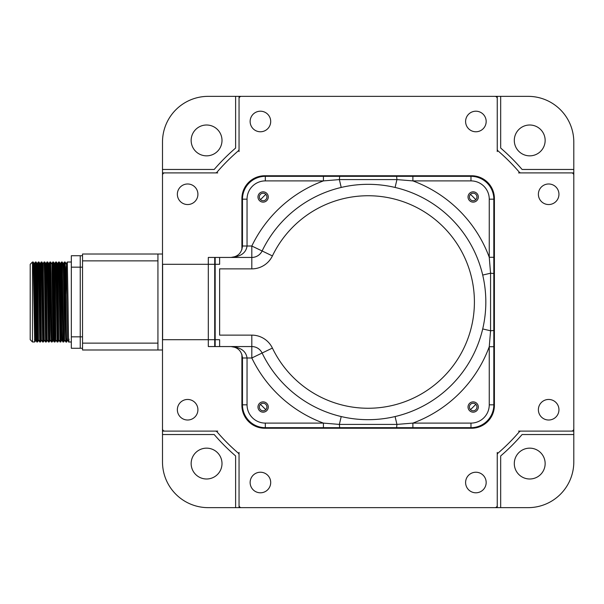 <?xml version="1.0" encoding="UTF-8"?>
<svg xmlns="http://www.w3.org/2000/svg" width="604" height="604" viewBox="0 0 604 604"><rect width="100%" height="100%" fill="white"/><g stroke="black" fill="none" stroke-linecap="round" stroke-linejoin="round"><path stroke-width="0.91" d="M243.616 96.353L239.048 96.353L239.048 151.581L239.048 96.353L243.616 96.353M217.734 172.895L162.499 172.895L162.499 177.47L162.499 172.895L217.734 172.895M239.048 507.647L243.616 507.647L239.048 507.647L239.048 452.419L239.048 507.647M162.499 431.105L217.734 431.105L162.499 431.105L162.499 426.53L162.499 431.105M492.683 507.647L497.251 507.647L497.251 452.419L497.251 507.647L492.683 507.647M518.564 431.105L573.8 431.105L573.8 426.53L573.8 431.105L518.564 431.105M573.8 177.47L573.8 172.895L518.564 172.895L573.8 172.895L573.8 177.47M497.251 151.581L497.251 96.353L492.683 96.353L497.251 96.353L497.251 151.581M529.723 125.005A15.425 15.425 0 0 0 514.298 140.43A15.425 15.425 0 0 0 529.723 155.847A15.425 15.425 0 0 0 545.148 140.43A15.425 15.425 0 0 0 529.723 125.005M529.723 448.153A15.425 15.425 0 0 0 514.298 463.57A15.425 15.425 0 0 0 529.723 478.995A15.425 15.425 0 0 0 545.148 463.57A15.425 15.425 0 0 0 529.723 448.153M206.576 448.153A15.425 15.425 0 0 0 191.151 463.57A15.425 15.425 0 0 0 206.576 478.995A15.425 15.425 0 0 0 222 463.57A15.425 15.425 0 0 0 206.576 448.153M206.576 125.005A15.425 15.425 0 0 0 191.151 140.43A15.425 15.425 0 0 0 206.576 155.847A15.425 15.425 0 0 0 222 140.43A15.425 15.425 0 0 0 206.576 125.005M265.828 409.655A148.524 148.524 0 0 1 260.498 404.325M260.498 199.675A148.524 148.524 0 0 1 265.828 194.345M470.471 194.345A148.524 148.524 0 0 1 475.809 199.675A148.524 148.524 0 0 0 470.471 194.345A148.524 148.524 0 0 1 475.809 199.675M475.809 404.325A148.524 148.524 0 0 1 470.471 409.655A148.524 148.524 0 0 0 475.809 404.325A148.524 148.524 0 0 1 470.471 409.655M235.62 148.048L235.62 96.353L208.199 96.353A45.7 45.7 0 0 0 162.499 142.053L162.499 169.467L214.201 169.467A203.133 203.133 0 0 1 235.62 148.048M500.678 96.353L500.678 148.048A203.133 203.133 0 0 1 522.098 169.467L573.8 169.467L573.8 142.053A45.7 45.7 0 0 0 528.1 96.353L235.62 96.353M162.499 461.947A45.7 45.7 0 0 0 208.199 507.647L235.62 507.647L235.62 455.952A203.133 203.133 0 0 1 214.201 434.533L162.499 434.533L162.499 461.947M500.678 507.647L528.1 507.647A45.7 45.7 0 0 0 573.8 461.947L573.8 434.533L522.098 434.533A203.133 203.133 0 0 1 500.678 455.952L500.678 507.647L235.62 507.647M573.8 434.533L573.8 169.467M162.499 169.467L162.499 254.012L157.931 254.012L157.931 349.988L82.529 349.988L82.529 343.132L157.931 343.132L157.931 260.868L82.529 260.868L82.529 254.012L157.931 254.012M157.931 349.988L162.499 349.988L162.499 434.533M268.267 196.979A5.142 5.142 0 0 0 263.125 191.838A5.142 5.142 0 0 0 257.983 196.979A5.142 5.142 0 0 0 263.125 202.121A5.142 5.142 0 0 0 268.267 196.979M268.267 407.021A5.142 5.142 0 0 0 263.125 401.879A5.142 5.142 0 0 0 257.983 407.021A5.142 5.142 0 0 0 263.125 412.162A5.142 5.142 0 0 0 268.267 407.021M478.315 407.021A5.142 5.142 0 0 0 473.174 401.879A5.142 5.142 0 0 0 468.032 407.021A5.142 5.142 0 0 0 473.174 412.162A5.142 5.142 0 0 0 478.315 407.021M478.315 196.979A5.142 5.142 0 0 0 473.174 191.838A5.142 5.142 0 0 0 468.032 196.979A5.142 5.142 0 0 0 473.174 202.121A5.142 5.142 0 0 0 478.315 196.979M219.629 257.44L219.629 264.295L214.714 264.295L214.714 257.44L251.815 257.44A11.423 11.423 0 0 0 262.113 250.97L251.815 246.017L251.815 268.871L219.629 268.871L219.629 335.129L251.815 335.129L251.815 346.56L214.714 346.56L214.714 339.705L219.629 339.705L219.629 346.56M242.476 246.206A11.423 11.423 0 0 0 242.476 246.017L242.476 199.177A22.846 22.846 0 0 1 265.322 176.323L470.977 176.323A22.846 22.846 0 0 1 493.823 199.177L493.823 404.823A22.846 22.846 0 0 1 470.977 427.677L412.887 427.677L412.887 423.102L470.977 423.102A18.279 18.279 0 0 0 489.255 404.823L489.255 346.734L490.561 330.781L490.561 273.219L489.255 257.266L489.255 199.177A18.279 18.279 0 0 0 470.977 180.898L412.887 180.898L396.934 179.592L339.365 179.592L323.419 180.898L265.322 180.898A18.279 18.279 0 0 0 247.044 199.177L247.044 246.017C246.032 252.91 240.694 256.715 231.053 257.44A11.423 11.423 0 0 0 231.241 257.44M242.476 357.983L247.044 357.983C246.032 351.09 240.694 347.285 231.053 346.56C237.938 347.285 241.751 351.09 242.476 357.983L242.476 404.823A22.846 22.846 0 0 0 265.322 427.677L412.887 427.677L323.419 427.677L323.419 423.102L339.365 424.408L396.934 424.408L412.887 423.102A129.105 129.105 0 0 0 489.255 346.734L493.823 346.734L493.823 257.266L489.255 257.266A129.105 129.105 0 0 0 412.887 180.898L412.887 176.323L323.419 176.323L323.419 180.898A129.105 129.105 0 0 0 251.815 246.017L242.476 246.017C241.751 252.91 237.938 256.715 231.053 257.44L235.424 256.572M341.215 187.444L339.365 179.592L339.674 176.323M395.084 187.444L396.934 179.592L396.624 176.323M251.815 346.56L251.815 357.983L262.113 353.03A11.423 11.423 0 0 0 251.815 346.56A11.423 11.423 0 0 1 262.113 353.03A117.674 117.674 0 0 0 441.509 394.012A117.674 117.674 0 0 0 441.509 209.988A117.674 117.674 0 0 0 262.113 250.97A11.423 11.423 0 0 1 251.815 257.44M339.674 427.677L339.365 424.408L341.215 416.556M396.624 427.677L396.934 424.408L395.084 416.556A117.674 117.674 0 0 0 482.702 328.938L490.561 330.781L493.823 330.479M482.702 275.062L490.561 273.219L493.823 273.521M493.823 199.177A22.846 22.846 0 0 0 470.977 176.323A22.846 22.846 0 0 1 493.823 199.177L489.255 199.177M470.977 427.677A22.846 22.846 0 0 0 493.823 404.823A22.846 22.846 0 0 1 470.977 427.677L470.977 423.102M214.714 264.295L214.714 339.705M162.612 302L162.612 264.295L208.312 264.295L208.312 257.44L215.167 257.44L215.167 264.295L208.312 264.295L208.312 339.705L215.167 339.705L215.167 346.56L208.312 346.56L208.312 339.705L162.612 339.705L162.612 302M215.167 339.705L215.167 264.295M260.415 111.204A10.283 10.283 0 0 0 250.132 121.487A10.283 10.283 0 0 0 260.415 131.77A10.283 10.283 0 0 0 270.698 121.487A10.283 10.283 0 0 0 260.415 111.204M187.633 183.986A10.283 10.283 0 0 0 177.357 194.269A10.283 10.283 0 0 0 187.633 204.545A10.283 10.283 0 0 0 197.916 194.269A10.283 10.283 0 0 0 187.633 183.986M187.633 399.455A10.283 10.283 0 0 0 177.357 409.731A10.283 10.283 0 0 0 187.633 420.014A10.283 10.283 0 0 0 197.916 409.731A10.283 10.283 0 0 0 187.633 399.455M260.415 472.23A10.283 10.283 0 0 0 250.132 482.513A10.283 10.283 0 0 0 260.415 492.796A10.283 10.283 0 0 0 270.698 482.513A10.283 10.283 0 0 0 260.415 472.23M475.884 472.23A10.283 10.283 0 0 0 465.601 482.513A10.283 10.283 0 0 0 475.884 492.796A10.283 10.283 0 0 0 486.167 482.513A10.283 10.283 0 0 0 475.884 472.23M548.666 399.455A10.283 10.283 0 0 0 538.383 409.731A10.283 10.283 0 0 0 548.666 420.014A10.283 10.283 0 0 0 558.949 409.731A10.283 10.283 0 0 0 548.666 399.455M548.666 183.986A10.283 10.283 0 0 0 538.383 194.269A10.283 10.283 0 0 0 548.666 204.545A10.283 10.283 0 0 0 558.949 194.269A10.283 10.283 0 0 0 548.666 183.986M475.884 111.204A10.283 10.283 0 0 0 465.601 121.487A10.283 10.283 0 0 0 475.884 131.77A10.283 10.283 0 0 0 486.167 121.487A10.283 10.283 0 0 0 475.884 111.204M241.902 354.412L241.902 405.397A22.846 22.846 0 0 0 264.756 428.244L471.543 428.244A22.846 22.846 0 0 0 494.397 405.397L494.397 198.603A22.846 22.846 0 0 0 471.543 175.756L264.756 175.756A22.846 22.846 0 0 0 241.902 198.603L241.902 249.588M263.125 200.747A3.767 3.767 0 0 0 266.9 196.979A3.767 3.767 0 0 0 263.125 193.204A3.767 3.767 0 0 0 259.358 196.979A3.767 3.767 0 0 0 263.125 200.747M263.125 410.796A3.767 3.767 0 0 0 266.9 407.021A3.767 3.767 0 0 0 263.125 403.253A3.767 3.767 0 0 0 259.358 407.021A3.767 3.767 0 0 0 263.125 410.796M473.174 410.796A3.767 3.767 0 0 0 476.941 407.021A3.767 3.767 0 0 0 473.174 403.253A3.767 3.767 0 0 0 469.406 407.021A3.767 3.767 0 0 0 473.174 410.796M473.174 200.747A3.767 3.767 0 0 0 476.941 196.979A3.767 3.767 0 0 0 473.174 193.204A3.767 3.767 0 0 0 469.406 196.979A3.767 3.767 0 0 0 473.174 200.747M573.8 175.183A2.288 2.288 0 0 0 571.512 172.895L520.973 172.895A2.288 2.288 0 0 1 519.236 172.102A199.252 199.252 0 0 0 498.051 150.909A2.288 2.288 0 0 1 497.251 149.18L497.251 98.633A2.288 2.288 0 0 0 494.97 96.353L241.336 96.353A2.288 2.288 0 0 0 239.048 98.633L239.048 149.18A2.288 2.288 0 0 1 238.255 150.909A199.252 199.252 0 0 0 217.062 172.102A2.288 2.288 0 0 1 215.326 172.895L164.786 172.895A2.288 2.288 0 0 0 162.499 175.183L162.499 428.817A2.288 2.288 0 0 0 164.786 431.105L215.326 431.105A2.288 2.288 0 0 1 217.062 431.898A199.252 199.252 0 0 0 238.255 453.091A2.288 2.288 0 0 1 239.048 454.82L239.048 505.367A2.288 2.288 0 0 0 241.336 507.647L494.97 507.647A2.288 2.288 0 0 0 497.251 505.367L497.251 454.82A2.288 2.288 0 0 1 498.051 453.091A199.252 199.252 0 0 0 519.236 431.898A2.288 2.288 0 0 1 520.973 431.105L571.512 431.105A2.288 2.288 0 0 0 573.8 428.817L573.8 175.183M63.48 263.623L64.409 262.015L65.496 330.275L65.851 341.977L66.583 341.985L67.497 340.407L66.402 263.586L67.489 340.414M64.409 262.015L65.141 262.023L65.859 302C66.161 329.24 66.463 350.328 66.757 339.086M66.402 263.586L67.308 262.015L68.033 302C68.335 329.24 68.637 350.328 68.939 339.086M32.488 262.015L32.488 341.985L34.662 341.985L33.22 262.023L32.488 262.015L30.2 264.295L30.2 339.705L32.488 341.985M34.458 263.623L34.768 263.155L34.496 263.623L33.869 263.155L34.73 263.155L35.387 262.015L36.474 330.275L36.829 341.977L37.561 341.985L38.482 340.407L36.769 263.155L37.667 263.155L38.467 340.414M35.387 262.015L36.119 262.023L36.474 273.725L37.561 341.985M37.365 263.623L38.286 262.015L38.648 273.725L39.743 341.985L40.468 341.985L41.382 340.407L39.94 263.623L39.026 262.023L40.468 341.985M38.286 262.015L39.026 262.023M40.264 263.623L41.193 262.015L41.555 273.725L42.642 341.985L43.367 341.985L44.281 340.407L42.846 263.623L41.925 262.023L43.367 341.985M41.193 262.015L41.925 262.023M43.428 263.155L44.092 262.015L44.454 273.725L45.542 341.985L46.266 341.985L47.188 340.407L45.745 263.623L44.824 262.023L46.266 341.985M46.07 263.623L46.991 262.015L47.354 273.725L48.448 341.985L49.173 341.985L50.087 340.407L48.645 263.623L47.731 262.023L49.173 341.985M48.969 263.623L49.898 262.015L50.985 330.275L51.34 341.977L52.08 341.977L52.231 339.705M49.898 262.015L50.63 262.023L50.985 273.725L52.072 341.985M51.869 263.623L52.797 262.015L53.884 330.275L54.239 341.977L54.972 341.985L55.893 340.407L54.179 263.155L55.085 263.155L55.885 340.414M52.797 262.015L53.53 262.023L53.884 273.725L54.972 341.985M54.775 263.623L55.704 262.015L56.066 273.725L57.154 341.985L57.878 341.985L58.792 340.407L57.35 263.623L56.436 262.023L57.878 341.985M57.674 263.623L58.603 262.015L58.965 273.725L60.045 341.977L60.785 341.977L61.774 339.705M58.603 262.015L59.335 262.023L59.69 273.725L60.778 341.985M61.691 340.407L59.985 263.155L60.838 263.155L61.502 262.015L62.944 341.977L63.684 341.985L64.598 340.407L63.495 274.835L63.156 263.623L62.235 262.023L63.684 341.985M61.502 262.015L62.235 262.023M82.529 348.274L80.241 348.274L80.241 336.843L80.241 348.274L71.332 348.274L71.332 255.726L80.241 255.726L80.241 267.157L80.241 255.726L82.529 255.726M71.332 336.843L80.241 336.843L80.241 267.157L71.332 267.157M63.79 263.155L64.59 340.414M65.768 294.208L66.221 266.507M60.506 264.333L60.883 263.155L61.684 329.165L62.038 340.407L62.944 341.977M60.845 263.155L59.947 263.155L59.335 262.023M57.984 263.155L58.784 340.414M55.04 263.155L54.141 263.155L53.53 262.023M52.178 263.155L53.341 340.414L52.08 341.977M51.914 263.623L52.978 340.414M49.279 263.155L50.079 340.414M46.38 263.155L47.172 340.414M43.163 263.623L44.273 340.414M40.574 263.155L41.374 340.414M37.629 263.155L36.731 263.155L36.119 262.023M34.73 263.155L33.832 263.155L33.22 262.023M34.496 263.623L35.93 340.414L34.67 341.977M67.844 340.407L68.758 341.985L71.332 341.985M34.134 263.623L35.568 340.414M51.551 263.623L51.28 263.155M34.209 264.333L33.371 264.333M82.529 336.843L80.241 336.843L80.241 267.157L82.529 267.157M82.529 260.868L82.529 343.132M247.044 199.177L242.476 199.177A22.846 22.846 0 0 1 265.322 176.323L265.322 180.898M272.404 348.078A106.251 106.251 0 0 0 434.389 385.08A106.251 106.251 0 0 0 434.389 218.92A106.251 106.251 0 0 0 272.404 255.922L262.113 250.97A117.674 117.674 0 0 1 441.509 209.988A117.674 117.674 0 0 1 441.509 394.012A117.674 117.674 0 0 1 262.113 353.03L272.404 348.078A22.846 22.846 0 0 0 251.815 335.129M395.084 416.556A117.674 117.674 0 0 0 482.702 328.938M265.322 423.102L323.419 423.102A129.105 129.105 0 0 1 251.815 357.983L247.044 357.983L247.044 404.823A18.279 18.279 0 0 0 265.322 423.102L265.322 427.677M242.476 404.823L247.044 404.823M470.977 176.323L470.977 180.898M493.823 404.823L489.255 404.823M251.815 268.871A22.846 22.846 0 0 0 272.404 255.922M231.053 346.56L235.424 347.428M67.308 262.015L71.332 262.015M44.092 262.015L44.817 262.015M46.991 262.015L47.724 262.015M55.704 262.015L56.429 262.015M52.895 339.705L51.914 339.705M38.384 339.705L37.41 339.705M35.477 339.705L34.504 339.705M35.923 340.407L36.829 341.977M38.822 340.407L39.728 341.977M41.729 340.407L42.635 341.977M44.628 340.407L45.534 341.977M47.527 340.407L48.441 341.977M50.434 340.407L51.34 341.977M53.333 340.407L54.239 341.977M56.232 340.407L57.146 341.977M59.139 340.407L60.045 341.977M64.945 340.407L65.851 341.977M50.63 262.023L51.287 263.155M65.141 262.023L66.047 263.593"/></g></svg>

